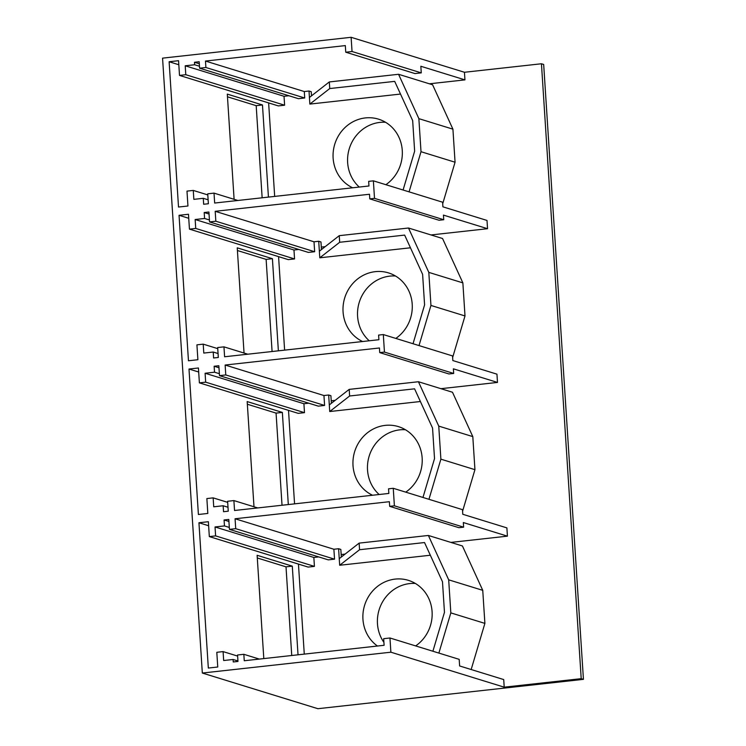 <?xml version="1.0" encoding="UTF-8"?>
<svg xmlns="http://www.w3.org/2000/svg" width="746" height="746" viewBox="0 0 746 746"><rect width="100%" height="100%" fill="white"/><g stroke="black" fill="none" stroke-linecap="round" stroke-linejoin="round"><path stroke-width="1.12" d="M331.392 403.297L330.898 395.697L328.669 395.007L329.303 404.919L349.193 389.384L418.431 381.738L438.751 426.106L440.886 459.163L428.95 499.307M328.669 395.007L323.95 395.529L324.594 405.442L318.309 406.141L219.492 375.648L225.777 374.949L225.133 365.036L323.95 395.529M308.769 403.194L303.911 403.735L304.489 412.659L298.204 413.349L199.387 382.866L205.672 382.166L205.094 373.242L303.911 403.735M294.558 503.858L288.515 410.365M329.303 404.919L329.732 411.531L420.39 401.516M405.759 492.146A36.759 34.437 -72.9 0 0 421.994 456.142A36.759 34.437 -72.9 0 0 398.42 426.619A36.759 34.437 -72.9 0 0 385.225 425.379A36.759 34.437 -72.9 0 0 353.557 456.142A36.759 34.437 -72.9 0 0 372.534 495.241M462.585 511.215L474.941 469.672L440.886 459.163M474.941 469.672L472.805 436.615L452.486 392.247L418.431 381.738M351.114 37.3L162.563 58.141L202.325 673.041L317.889 708.7L583.437 679.354L543.675 64.454L541.447 63.764L464.45 72.269L351.114 37.3L352.037 51.511L345.752 52.211L345.323 45.599L205.476 61.051L205.896 67.504L199.611 68.194L199.191 61.75L194.482 62.272L194.641 64.753L185.213 65.788L185.791 74.712L179.506 75.411L178.555 60.696L169.128 61.741L178.518 207.034L187.945 205.999L186.985 191.116L193.27 190.426L193.848 199.35L203.276 198.305L203.658 204.255L208.376 203.742L207.733 193.82L214.018 193.121L214.661 203.043L368.962 185.987L368.664 181.362L373.373 180.84L374.511 198.361L369.792 198.884L369.494 194.258L215.193 211.304L215.836 221.226L209.551 221.916L208.908 212.004L204.19 212.526L204.581 218.475L195.154 219.52L195.732 228.444L189.447 229.134L188.477 214.261L179.049 215.305L188.458 360.766L197.886 359.721L196.925 344.848L203.21 344.148L203.789 353.072L213.216 352.037L213.598 357.987L218.317 357.465L217.673 347.543L223.959 346.853L224.602 356.765L378.903 339.719L378.604 335.085L383.313 334.562L384.451 352.084L379.733 352.606L379.434 347.981L225.133 365.036M331.233 400.807L335.131 400.369M440.933 388.675L497.479 382.428L453.381 368.822L453.68 373.448L448.961 373.97L379.733 352.606M225.777 374.949L324.594 405.442M219.361 373.69L214.522 372.198L214.139 366.249L218.848 365.726L219.492 375.648M214.139 366.249L218.979 367.741M214.522 372.198L205.094 373.242M205.672 382.166L304.489 412.659M227.689 502.356L213.151 497.871L206.866 498.57L207.826 513.444L198.399 514.488L188.99 369.028L198.427 367.983L199.387 382.866M188.99 369.028L198.678 372.021M288.31 504.548L282.352 412.417L247.178 401.562L253.985 506.776M213.151 497.871L213.729 506.804L223.157 505.76L228.006 507.252M257.734 507.933L233.899 500.575L227.614 501.275L228.257 511.187L223.539 511.709L223.157 505.76M233.899 500.575L234.542 510.497L388.843 493.442L388.545 488.817L393.254 488.294L462.483 509.649L462.781 514.283L506.888 527.888L507.42 536.16L463.322 522.545L463.62 527.17L394.392 505.816L393.254 488.294M422.963 497.461L434.526 458.603L432.549 428.055L414.58 388.825L349.622 395.995L349.193 389.384M405.404 429.724A36.759 34.437 -72.9 0 0 399.744 429.855A36.759 34.437 -72.9 0 0 369.289 455.741A36.759 34.437 -72.9 0 0 379.173 494.514M472.805 436.615L438.751 426.106M272.085 351.525L266.126 259.384L237.415 250.525M291.742 655.501L286.007 566.839L257.295 557.971M282.025 505.247L276.067 413.107L247.355 404.248M262.144 197.793L256.186 105.662L227.474 96.803M497.479 382.428L496.948 374.166L452.841 360.56L452.542 355.926L383.313 334.562M384.451 352.084L453.68 373.448M341.174 554.53L345.072 554.101M450.873 542.407L507.42 536.16M394.392 505.816L389.673 506.338L389.375 501.704L235.074 518.759L235.717 528.681L229.432 529.371L228.789 519.449L224.08 519.971L224.462 525.921L215.034 526.965L215.613 535.889L209.328 536.588L208.367 521.715L198.94 522.75L208.33 668.052L217.757 667.008L216.806 652.293L223.091 651.603L223.669 660.527L233.097 659.483L233.256 661.963L237.974 661.441L237.554 654.997L243.839 654.298L244.259 660.751L384.106 645.29L383.677 638.679L389.962 637.989L459.191 659.352L459.62 665.964L503.718 679.569L504.212 687.169L390.876 652.2L202.325 673.041M541.447 63.764L581.209 678.664L504.212 687.169M464.45 72.269L464.945 79.878L420.837 66.263L421.266 72.875L352.037 51.511M429.388 83.804L464.945 79.878M430.992 234.953L487.539 228.705L487.007 220.443L442.9 206.829L442.602 202.203L373.373 180.84M321.284 247.075L325.191 246.646M389.962 637.989L390.876 652.2M282.352 412.417L276.067 413.107M583.437 679.354L581.209 678.664M278.37 350.825L272.411 258.685L266.126 259.384M272.411 258.685L237.237 247.84L244.045 353.045M215.193 211.304L314.01 241.797L318.728 241.275L319.363 251.197L339.253 235.661L408.491 228.015L442.546 238.515L462.865 282.883L428.81 272.374L408.491 228.015M321.451 249.565L320.957 241.965L318.728 241.275M487.539 228.705L443.441 215.1L443.739 219.725L374.511 198.361M235.074 518.759L333.891 549.252L338.609 548.73L339.243 558.651L359.134 543.116L428.372 535.46L462.427 545.969L482.746 590.338L448.691 579.828L428.372 535.46M341.332 557.02L340.838 549.42L338.609 548.73M205.476 61.051L304.293 91.544L309.012 91.021L311.241 91.711L311.511 95.842M298.027 654.802L292.292 566.139L257.118 555.285L263.804 658.587M292.292 566.139L286.007 566.839M268.429 197.103L262.471 104.962L227.297 94.108L234.104 199.322M262.471 104.962L256.186 105.662M274.677 196.412L268.635 102.911M169.128 61.741L178.807 64.734M179.506 75.411L278.323 105.904L284.608 105.205L185.791 74.712M185.213 65.788L284.03 96.281L284.608 105.205M194.641 64.753L199.48 66.245M288.889 95.749L284.03 96.281M194.482 62.272L199.322 63.764M199.611 68.194L298.428 98.686L304.713 97.987L304.293 91.544M205.896 67.504L304.713 97.987M345.752 52.211L414.981 73.574L421.266 72.875M243.839 654.298L259.328 659.082M233.097 659.483L237.946 660.975M223.091 651.603L237.629 656.088M198.94 522.75L208.628 525.743M304.275 654.111L298.456 564.088M209.328 536.588L308.145 567.081L314.43 566.382L313.852 557.458L215.034 526.965M215.613 535.889L314.43 566.382M224.462 525.921L229.302 527.422M318.719 556.917L313.852 557.458M224.08 519.971L228.919 521.473M229.432 529.371L328.249 559.864L334.534 559.164L235.717 528.681M333.891 549.252L334.534 559.164M389.673 506.338L458.902 527.692L463.62 527.17M223.959 346.853L247.793 354.201M213.216 352.037L218.056 353.529M203.21 344.148L217.748 348.634M179.049 215.305L188.738 218.289M284.618 350.135L278.575 256.643M189.447 229.134L288.264 259.627L294.549 258.937L293.971 250.003L195.154 219.52M195.732 228.444L294.549 258.937M204.581 218.475L209.421 219.967M298.829 249.472L293.971 250.003M204.19 212.526L209.039 214.018M209.551 221.916L308.368 252.409L314.653 251.719L215.836 221.226M314.01 241.797L314.653 251.719M369.792 198.884L439.021 220.247L443.739 219.725M214.018 193.121L237.853 200.478M203.276 198.305L208.115 199.807M193.27 190.426L207.798 194.911M319.363 251.197L319.792 257.808L410.449 247.793M395.809 338.423A36.759 34.437 -72.9 0 0 412.053 302.419A36.759 34.437 -72.9 0 0 388.48 272.887A36.759 34.437 -72.9 0 0 375.285 271.656A36.759 34.437 -72.9 0 0 343.617 302.41A36.759 34.437 -72.9 0 0 362.593 341.519M339.243 558.651L339.672 565.263L430.33 555.238M415.643 645.915A36.759 34.437 -72.9 0 0 431.934 609.902A36.759 34.437 -72.9 0 0 408.36 580.341A36.759 34.437 -72.9 0 0 395.166 579.101A36.759 34.437 -72.9 0 0 364.169 606.834A36.759 34.437 -72.9 0 0 377.448 646.027M400.509 94.061L309.851 104.086L309.012 91.021M385.868 184.7A36.759 34.437 -72.9 0 0 402.113 148.687A36.759 34.437 -72.9 0 0 378.539 119.164A36.759 34.437 -72.9 0 0 365.344 117.924A36.759 34.437 -72.9 0 0 333.676 148.687A36.759 34.437 -72.9 0 0 352.653 187.796M395.464 275.992A36.759 34.437 -72.9 0 0 389.804 276.132A36.759 34.437 -72.9 0 0 359.348 302.009A36.759 34.437 -72.9 0 0 369.233 340.782M415.345 583.447A36.759 34.437 -72.9 0 0 409.685 583.586A36.759 34.437 -72.9 0 0 380.674 605.621A36.759 34.437 -72.9 0 0 383.92 642.39M385.523 122.269A36.759 34.437 -72.9 0 0 379.863 122.409A36.759 34.437 -72.9 0 0 349.408 148.286A36.759 34.437 -72.9 0 0 359.283 187.059M413.023 343.729L424.586 304.881L422.609 274.332L404.64 235.093L339.682 242.273L339.253 235.661M432.894 651.23L444.467 612.326L442.49 581.777L424.521 542.547L359.563 549.727L359.134 543.116M403.082 190.006L414.645 151.149L412.669 120.6L394.69 81.37L329.741 88.55L329.312 81.939L398.55 74.283L432.605 84.792L452.925 129.161L418.87 118.651L398.55 74.283M442.704 203.77L455.06 162.218L452.925 129.161M455.06 162.218L421.005 151.708L418.87 118.651M409.069 191.853L421.005 151.708M438.872 653.076L450.826 612.886L484.891 623.395L482.746 590.338M450.826 612.886L448.691 579.828M484.891 623.395L471.164 669.526M419.01 345.575L430.946 305.44L465 315.95L462.865 282.883M430.946 305.44L428.81 272.374M465 315.95L452.645 357.493M329.732 411.531L349.622 395.995M319.792 257.808L339.682 242.273M339.672 565.263L359.563 549.727M309.851 104.086L329.741 88.55M309.422 97.474L329.312 81.939"/></g></svg>
